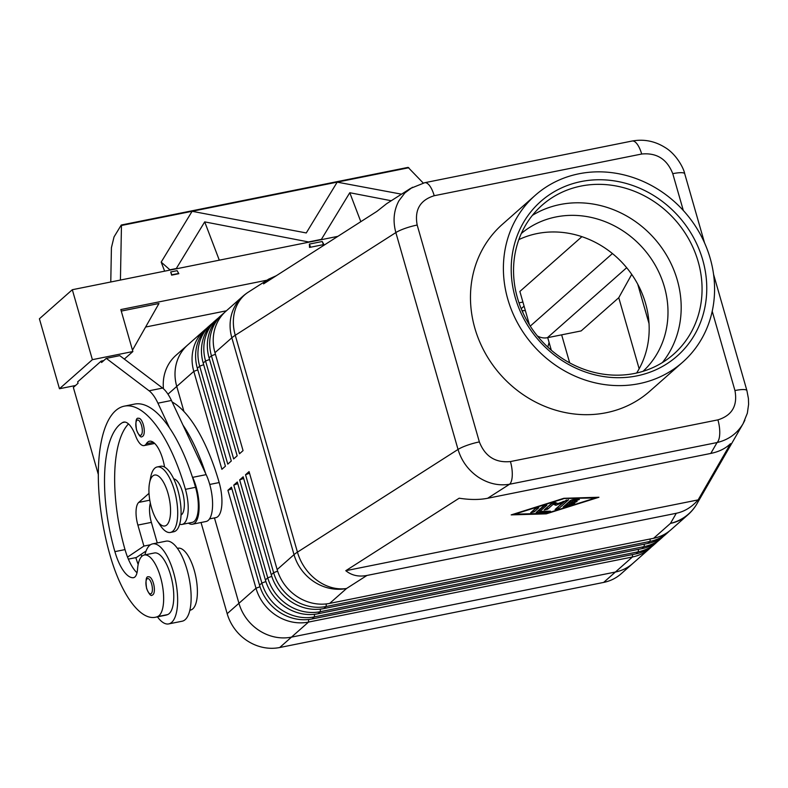 <?xml version="1.0" encoding="UTF-8"?>
<svg xmlns="http://www.w3.org/2000/svg" width="788" height="788" viewBox="0 0 788 788"><rect width="100%" height="100%" fill="white"/><g stroke="black" fill="none" stroke-linecap="round" stroke-linejoin="round"><path stroke-width="1.18" d="M521.311 233.494A91.96 83.351 -131.4 0 1 555.914 216.966A91.96 83.351 -131.4 0 1 664.382 286.842A91.96 83.351 -131.4 0 1 643.028 371.325M143.347 424.801A9.279 3.467 78.6 0 1 142.244 436.493C140.934 438 139.033 435.833 136.521 429.982C135.329 421.403 136.019 417.502 138.58 418.3A9.279 3.467 78.6 0 1 139.85 418.615A9.279 3.467 78.6 0 1 143.347 424.801M144.913 554.88A40.818 15.277 78.6 0 1 149.602 545.424A40.818 15.277 78.6 0 1 152.586 543.878A40.818 15.277 78.6 0 1 174.67 576.639A40.818 15.277 78.6 0 1 171.666 622.372A40.818 15.277 78.6 0 1 168.681 623.919A40.818 15.277 78.6 0 1 157.433 616.856M152.586 543.878L166.091 541.159A40.818 15.277 78.6 0 1 188.165 573.93A40.818 15.277 78.6 0 1 185.16 619.663A40.818 15.277 78.6 0 1 182.176 621.21L168.681 623.919M179.664 524.178A27.836 10.411 -101.4 0 0 182.097 524.414A27.836 10.411 -101.4 0 0 187.987 512.86A27.836 10.411 -101.4 0 0 185.436 489.338A118.761 44.433 -101.4 0 0 124.405 406.135A118.761 44.433 -101.4 0 0 110.192 555.786A87.783 32.85 -101.4 0 0 155.295 617.29A87.783 32.85 -101.4 0 0 157.531 616.62A31.55 11.8 -101.4 0 0 161.855 582.509A31.55 11.8 -101.4 0 0 144.293 555.008A31.55 11.8 -101.4 0 0 143.495 555.245A31.55 11.8 -101.4 0 0 137.526 569.281A18.557 6.944 78.6 0 1 133.536 577.683A18.557 6.944 78.6 0 1 133.113 577.732A37.115 13.888 78.6 0 1 114.89 551.63A103.918 38.878 78.6 0 1 122.514 422.575A25.974 9.722 78.6 0 1 123.716 422.102A25.974 9.722 78.6 0 1 135.585 435.803A18.557 6.944 -101.4 0 0 144.066 445.584A18.557 6.944 -101.4 0 0 146.332 443.772A25.974 9.722 78.6 0 1 149.513 441.231A25.974 9.722 78.6 0 1 164.574 467.057M155.295 617.29L165.421 615.251A87.783 32.85 -101.4 0 0 167.657 614.581A31.55 11.8 -101.4 0 0 171.981 580.48A31.55 11.8 -101.4 0 0 154.418 552.969L144.293 555.008M182.097 524.414L192.223 522.385A27.836 10.411 -101.4 0 0 198.103 510.831A27.836 10.411 -101.4 0 0 195.552 487.309A118.761 44.433 -101.4 0 0 192.144 476.257A118.761 44.433 -101.4 0 0 169.459 427.795A118.761 44.433 -101.4 0 0 134.531 404.096L124.415 406.135M172.158 402.008A118.761 44.433 78.6 0 1 219.172 482.561A27.836 10.411 78.6 0 1 221.724 506.083A27.836 10.411 78.6 0 1 215.843 517.637L209.509 518.908M181.013 515.047A18.557 6.944 -101.4 0 0 181.634 514.613A18.557 6.944 -101.4 0 0 182.491 491.939A18.557 6.944 -101.4 0 0 173.754 478.897M487.634 498.272L710.786 453.435C719.03 451.721 725.61 448.471 730.525 443.664L698.129 499.897C691.834 507.078 684.555 511.55 676.291 513.284L366.942 575.457C358.688 577.033 351.635 575.447 345.794 570.699L459.177 498.203C469.825 499.868 479.311 499.897 487.634 498.272L509.58 484.246A18.557 6.944 -101.4 0 0 512.269 475.45A18.557 6.944 -101.4 0 0 510.437 461.561C495.435 463.009 485.073 456.459 479.36 441.91A18.557 3.645 164 0 0 467.284 445.259A18.557 3.645 164 0 0 458.035 449.446C461.512 460.931 468.21 470.121 478.119 477.026C488.205 483.615 498.686 486.029 509.58 484.246L717.05 442.551C728.447 439.852 737.115 433.597 743.045 423.786L744.857 420.26M712.224 311.27L734.948 390.543C737.755 405.682 732.072 415.453 717.917 419.866A18.557 6.944 78.6 0 1 719.74 433.755A18.557 6.944 78.6 0 1 717.05 442.551L710.786 453.435M684.723 173.764C683.728 168.12 676.222 154.074 665.072 147.484C654.789 141.052 643.806 138.905 632.124 141.042A18.557 6.944 78.6 0 1 632.153 141.022A18.557 6.944 78.6 0 1 636.418 143.18A18.557 6.944 78.6 0 1 641.688 154.024C656.7 152.577 667.052 159.127 672.765 173.675A18.557 3.645 -16 0 1 682.162 172.71A18.557 3.645 -16 0 1 684.723 173.754L704.541 242.852M479.36 441.91L417.177 225.043C414.38 209.903 420.053 200.132 434.218 195.719A18.557 6.944 -101.4 0 0 428.948 184.875A18.557 6.944 -101.4 0 0 424.683 182.718A18.557 6.944 -101.4 0 0 424.653 182.727A18.557 6.944 -101.4 0 0 424.427 182.786M412.479 187.258L404.815 192.991L398.915 200.792C393.744 210.435 392.729 221.034 395.852 232.578L458.035 449.446L297.44 552.142A44.532 8.747 164 0 0 295.559 553.432A44.532 8.747 164 0 0 294.022 554.654L277.149 569.557L249.067 471.608L245.541 474.731L273.623 572.669A44.532 40.365 48.6 0 0 293.993 599.964A44.532 40.365 48.6 0 0 326.153 606.504L650.07 541.415A44.532 40.365 48.6 0 0 667.505 532.816A44.532 40.365 48.6 0 0 669.219 531.201M410.528 188.411L386.672 203.668L376.93 211.371L263.547 283.877L268.619 279.159L276.263 275.741M667.505 532.816L665.161 534.894A44.532 40.365 -131.4 0 1 647.716 543.484L323.799 608.582A44.532 40.365 -131.4 0 1 291.649 602.042A44.532 40.365 -131.4 0 1 271.279 574.747L243.187 476.799L239.66 479.922L267.753 577.86A44.532 40.365 48.6 0 0 288.122 605.154A44.532 40.365 48.6 0 0 320.273 611.695L644.19 546.606A44.532 40.365 48.6 0 0 661.634 538.007L659.28 540.085A44.532 40.365 -131.4 0 1 641.836 548.675L317.919 613.773A44.532 40.365 -131.4 0 1 285.768 607.233A44.532 40.365 -131.4 0 1 265.398 579.938L237.316 481.99L233.79 485.113L261.872 583.051A44.532 40.365 48.6 0 0 282.242 610.345A44.532 40.365 48.6 0 0 314.392 616.886L638.31 551.797A44.532 40.365 48.6 0 0 655.754 543.198L653.4 545.276A44.532 40.365 -131.4 0 1 635.955 553.865L312.048 618.964A44.532 40.365 -131.4 0 1 279.888 612.424A44.532 40.365 -131.4 0 1 259.518 585.129L231.436 487.181L227.909 490.303L255.992 588.242A44.532 40.365 48.6 0 0 276.361 615.536A44.532 40.365 48.6 0 0 308.522 622.077L632.429 556.988A44.532 40.365 48.6 0 0 649.873 548.389A44.532 40.365 48.6 0 0 651.587 546.774M676.291 513.284L670.46 523.399A44.532 40.365 -131.4 0 0 687.904 514.81L671.031 529.703A44.532 40.365 -131.4 0 1 653.597 538.293L329.679 603.391A44.532 40.365 -131.4 0 1 297.519 596.851A44.532 40.365 -131.4 0 1 277.149 569.557M655.754 543.198A44.532 40.365 48.6 0 0 657.468 541.583M661.634 538.007A44.532 40.365 48.6 0 0 663.348 536.392M206.633 328.35A44.532 40.365 48.6 0 0 204.821 329.857A44.532 40.365 48.6 0 0 197.158 339.303A44.532 40.365 48.6 0 0 193.809 371.375L221.891 469.313L225.417 466.2L197.335 368.252A44.532 40.365 -131.4 0 1 200.684 336.19A44.532 40.365 -131.4 0 1 208.347 326.734L210.691 324.666A44.532 40.365 48.6 0 0 203.028 334.112A44.532 40.365 48.6 0 0 199.679 366.184L227.771 464.122L231.298 461.01L203.206 363.061A44.532 40.365 -131.4 0 1 206.554 330.999A44.532 40.365 -131.4 0 1 214.218 321.543L216.572 319.475A44.532 40.365 48.6 0 0 208.909 328.921A44.532 40.365 48.6 0 0 205.56 360.993L233.642 458.931L237.168 455.819L209.086 357.87A44.532 40.365 -131.4 0 1 212.435 325.808A44.532 40.365 -131.4 0 1 220.098 316.352L222.452 314.284A44.532 40.365 48.6 0 0 214.789 323.73A44.532 40.365 48.6 0 0 211.44 355.802L239.522 453.74L243.049 450.628L214.966 352.679A44.532 40.365 -131.4 0 1 218.315 320.618A44.532 40.365 -131.4 0 1 225.979 311.161L242.852 296.268A44.532 40.365 -131.4 0 0 235.188 305.724A44.532 40.365 -131.4 0 0 231.839 337.786L294.022 554.654A44.532 40.365 -131.4 0 0 314.392 581.958A44.532 40.365 -131.4 0 0 346.553 588.498L366.942 575.457M204.821 329.857L187.771 344.908A44.532 40.365 48.6 0 0 180.107 354.364A44.532 40.365 48.6 0 0 176.758 386.425L183.939 411.484L176.748 386.416A44.532 40.365 -131.4 0 1 187.761 344.898A44.532 40.365 -131.4 0 1 188.411 344.336M224.265 312.777A44.532 40.365 48.6 0 0 222.452 314.284M218.384 317.968A44.532 40.365 48.6 0 0 216.572 319.475M212.504 323.159A44.532 40.365 48.6 0 0 210.691 324.666M149.543 482.955L150.685 477.124A33.401 12.5 78.6 0 1 157.206 466.959A33.401 12.5 78.6 0 1 174.375 490.363A33.401 12.5 78.6 0 1 170.375 532.452A33.401 12.5 78.6 0 1 160.427 525.596L157.127 520.651A25.974 9.722 78.6 0 1 151.513 507.787A25.974 9.722 78.6 0 1 149.543 482.955A25.974 9.722 78.6 0 1 157.777 475.676A25.974 9.722 78.6 0 1 167.972 493.249A25.974 9.722 78.6 0 1 168.937 521.617A25.974 9.722 78.6 0 1 157.127 520.651M157.216 466.959L160.585 466.279A33.401 12.5 78.6 0 1 177.743 489.683A33.401 12.5 78.6 0 1 173.744 531.772L170.375 532.452M537.377 335.944A14.844 13.455 48.6 0 0 547.404 337.707L626.677 267.713M153.453 583.337A9.279 3.467 78.6 0 1 152.34 595.029C151.04 596.536 149.129 594.369 146.617 588.518C145.425 579.938 146.115 576.038 148.686 576.836A9.279 3.467 78.6 0 1 149.956 577.141A9.279 3.467 78.6 0 1 153.453 583.337M518.839 239.621A91.96 83.351 -131.4 0 1 537.101 233.573A91.96 83.351 -131.4 0 1 630.952 273.288A91.96 83.351 -131.4 0 1 636.635 373.019M636.842 375.896A103.1 93.437 -131.4 0 1 515.254 297.559A103.1 93.437 -131.4 0 1 581.12 181.555A103.1 93.437 -131.4 0 1 702.719 259.892A103.1 93.437 -131.4 0 1 636.842 375.896M634.665 373.433A99.386 90.078 -131.4 0 1 526.502 319.82A99.386 90.078 -131.4 0 1 542.026 205.264A99.386 90.078 -131.4 0 1 580.943 186.086A99.386 90.078 -131.4 0 1 689.106 239.71A99.386 90.078 -131.4 0 1 673.592 354.265A99.386 90.078 -131.4 0 1 634.665 373.433M532.373 215.38A99.386 90.078 -131.4 0 1 560.061 204.535A99.386 90.078 -131.4 0 1 677.286 280.045A99.386 90.078 -131.4 0 1 662.363 362.588M578.894 173.793A111.335 100.903 -131.4 0 1 700.059 233.859A111.335 100.903 -131.4 0 1 682.674 362.184A111.335 100.903 -131.4 0 1 639.078 383.667A111.335 100.903 -131.4 0 1 517.903 323.592A111.335 100.903 -131.4 0 1 535.288 195.276A111.335 100.903 -131.4 0 1 578.894 173.793M682.674 362.184L649.755 391.252A111.335 100.903 -131.4 0 1 606.159 412.735A111.335 100.903 -131.4 0 1 484.984 352.669A111.335 100.903 -131.4 0 1 502.37 224.344L535.288 195.276M633.473 562.878A44.532 40.365 -131.4 0 1 632.833 563.45A44.532 40.365 -131.4 0 1 615.398 572.039A44.532 40.365 48.6 0 0 632.823 563.44L649.873 548.389M214.464 517.913L238.941 603.293A44.532 40.365 48.6 0 0 259.311 630.587A44.532 40.365 48.6 0 0 291.471 637.128A44.532 40.365 -131.4 0 1 238.941 603.303L214.454 517.913M561.647 334.841L569.675 362.854L561.637 334.841M518.996 302.848L522.917 302.06L518.996 302.858M201.038 522.503L227.18 613.685A44.532 40.365 48.6 0 0 279.71 647.519L603.638 582.421L615.398 572.039L291.462 637.137L615.389 572.039L632.429 556.988L632.528 554.555M551.314 350.227L547.709 337.648M525.399 310.748A22.271 20.183 48.6 0 0 521.971 310.561M603.638 582.421A44.532 40.365 48.6 0 0 621.082 573.831L632.833 563.45M187.761 344.898L176 355.28A44.532 40.365 48.6 0 0 163.451 388.77M639.147 368.774L618.767 297.706L631.72 274.382M547.404 337.707L581.15 330.921L618.767 297.706M408.834 167.736L121.46 225.486L121.263 225.023L408.105 167.381L423.245 183.043M391.262 200.733L349.783 192.725L321.396 239.365L308.571 241.946L204.703 221.881L176.305 268.521L169.893 269.811L161.185 262.108L192.105 211.302L306.266 232.952L337.195 182.146L401.525 194.173M349.783 192.725L360.815 221.674M204.703 221.881L219.3 260.178M110.773 281.986L111.423 247.688L114.033 236.912L121.263 225.023M309.389 244.083L322.213 241.512L323.917 244.536L309.507 247.432L309.389 244.083L310.482 246.949M322.213 241.512L323.297 244.369M39.4 318.785L72.319 289.718L92.383 359.673L59.464 388.74L39.4 318.785M337.865 236.351L72.319 289.718M323.917 244.536L309.507 247.432M170.71 271.959L177.123 270.668L178.837 273.692L171.626 275.14L170.71 271.959L171.804 274.815L178.216 273.534M161.185 262.108L164.633 271.161M177.123 270.668L178.837 273.692M121.46 225.486L120.426 280.045M226.392 310.807L145.603 327.04M75.53 385.509L59.464 388.74M124.317 359.092L132.867 351.537L120.83 309.566L267.014 280.183M121.263 311.083L158.969 303.498L132.473 350.168M132.867 351.537L92.383 359.673M103.74 360.599L101.169 361.111L77.657 381.875L78.061 383.273L73.353 387.43L98.362 474.622M101.169 361.111L101.573 362.51L106.272 358.363L149.099 390.789A37.115 13.888 78.6 0 1 157.935 403.18L169.459 427.795M523.074 313.033L522.365 310.561M547.827 347.124A118.761 44.433 78.6 0 1 549.098 342.504M581.899 236.676L519.873 291.452L529.438 324.823M649.026 323.612L637.719 284.163M249.53 473.224L245.541 474.731M243.65 478.414L239.66 479.922M237.769 483.605L233.79 485.113M231.899 488.796L227.909 490.303M569.655 503.542L567.596 505.354L574.777 503.532L563.105 507.108L570.522 500.469L573.565 499.513L579.387 499.464L576.255 500.587L572.876 500.695L570.827 502.508L575.89 501.483L577.082 501.493L574.708 502.527L569.655 503.542L569.251 502.143L570.64 501.867M567.596 505.354L567.193 503.956L569.251 502.143M564.878 505.463L567.399 504.665M570.827 502.508L570.423 501.109L571.832 499.868M572.876 500.695L572.58 499.661M535.456 508.427L538.825 507.748L534.165 511.855L530.698 512.712L535.456 508.427M532.461 511.067L536.756 507.827M563.193 498.893L514.564 514.209L546.921 513.264L595.541 497.937L563.085 498.538M595.541 497.937L595.383 497.366M546.242 513.855L511.185 514.889L563.873 498.292L598.919 497.258L546.242 513.855L546.074 513.284M539.928 511.382L550.467 511.185L547.335 512.318L536.116 512.535L543.533 505.896L546.902 505.216L539.928 511.382L539.524 509.984L544.833 505.295M537.524 511.195L539.859 511.126M563.361 502.192L555.934 505.295L553.235 504.221L547.67 509.146L544.193 509.994L551.639 503.345L555.028 502.419L557.904 503.562L568.601 499.779L558.475 508.812L555.097 509.491L563.361 502.192L563.125 501.375M556.771 508.014L566.434 500.025M555.934 505.295L555.54 503.896L557.106 503.246M553.235 504.221L552.841 502.823L555.54 503.896M545.956 508.349L552.841 502.823M345.794 570.699L698.129 499.897M177.418 548.35L178.039 548.221A31.55 11.8 78.6 0 1 195.601 575.732A31.55 11.8 78.6 0 1 191.267 609.833A87.783 32.85 78.6 0 1 189.819 610.326M205.648 473.549A118.761 44.433 -101.4 0 0 182.964 425.087L206.161 474.642A29.688 11.111 78.6 0 1 212.593 504.32A29.688 11.111 78.6 0 1 206.082 521.489L192.587 524.197A29.688 11.111 78.6 0 1 188.43 523.143M141.83 556.348A37.115 13.888 78.6 0 1 141.032 554.388L136.403 557.51L128.355 559.125M135.812 557.628A87.783 32.85 -101.4 0 0 138.156 564.484M137.004 572.778A37.115 13.888 78.6 0 1 127.538 557.106A37.115 13.888 78.6 0 1 125.016 549.6A103.918 38.878 78.6 0 1 128.483 423.905M144.066 445.584L154.192 443.546A18.557 6.944 -101.4 0 0 154.675 443.398M149.021 493.327L138.737 502.409A18.557 6.944 -101.4 0 0 137.88 525.084L143.899 546.074L127.538 557.106M192.144 476.257L192.656 477.351A29.688 11.111 78.6 0 1 199.098 507.029A29.688 11.111 78.6 0 1 192.587 524.197M106.272 358.363L119.776 355.644L162.594 388.07A37.115 13.888 78.6 0 1 171.439 400.471L182.964 425.087M146.085 550.989L141.032 554.388M143.899 546.074L150.478 544.754M150.35 503.089A18.557 6.944 -101.4 0 0 151.375 522.375L157.265 542.932M141.535 425.49A7.791 2.916 78.6 0 1 141.17 435.015A7.791 2.916 78.6 0 1 136.59 429.844A7.791 2.916 78.6 0 1 136.028 422.289A7.791 2.916 78.6 0 1 138.589 420.29A7.791 2.916 78.6 0 1 141.535 425.49M167.657 614.581L157.531 616.62M219.172 482.561L209.746 484.453M268.619 279.159L248.338 292.131A44.532 36.455 57.4 0 0 237.602 303.941A44.532 36.455 57.4 0 0 235.257 335.274L395.852 232.578A18.557 3.645 -16 0 1 405.101 228.382A18.557 3.645 -16 0 1 417.177 225.043M329.679 603.391L346.553 588.498A44.532 36.455 57.4 0 1 316.806 580.175A44.532 36.455 57.4 0 1 297.44 552.142L235.257 335.274A44.532 8.747 -16 0 0 233.366 336.565A44.532 8.747 -16 0 0 231.839 337.786L214.966 352.679M653.597 538.293L670.46 523.399A44.532 42.788 30 0 0 696.947 503.778A44.532 42.788 30 0 0 697.016 503.66A44.532 42.788 30 0 0 697.085 503.532M746.935 390.73A18.557 3.645 164 0 0 746.916 390.631L748.423 398.551L748.6 404.362L747.349 413.188L743.084 423.698M713.573 274.372L746.916 390.621A18.557 3.645 164 0 0 744.345 389.577A18.557 3.645 164 0 0 734.948 390.543M227.18 613.685L255.992 588.242L260.01 586.725M312.048 618.964L314.392 616.886L314.491 614.305M638.398 549.364L638.31 551.797L635.955 553.865M259.518 585.129L261.872 583.051L265.891 581.534M317.919 613.773L320.273 611.695L320.371 609.114M644.279 544.173L644.19 546.606L641.836 548.675M265.398 579.938L267.753 577.86L271.761 576.343M323.799 608.582L326.153 606.504L326.252 603.923M650.159 538.982L650.07 541.415L647.716 543.484M271.279 574.747L273.623 572.669L277.642 571.152M151.631 584.026A7.791 2.916 78.6 0 1 151.266 593.551A7.791 2.916 78.6 0 1 146.696 588.38A7.791 2.916 78.6 0 1 146.125 580.825A7.791 2.916 78.6 0 1 148.696 578.825A7.791 2.916 78.6 0 1 151.631 584.026M279.71 647.519L308.522 622.077L308.61 619.496M521.183 308.699L524.079 306.138M167.972 394.177L193.809 371.375L197.798 369.868M612.424 253.549L530.255 326.114M215.429 354.295L211.44 355.802L209.086 357.87M209.549 359.486L205.56 360.993L203.206 363.061M197.335 368.252L199.679 366.184L203.668 364.677M574.708 502.527L574.491 501.769M573.329 504.32L573.132 503.63M565.223 506.871L564.829 505.502M576.255 500.587L575.92 499.444M534.165 511.855L533.771 510.457M547.335 512.318L547 511.176M558.475 508.812L558.071 507.413M547.67 509.146L547.266 507.748M672.765 173.675L683.324 210.494M434.218 195.719L641.688 154.024M717.917 419.866L510.437 461.561M191.267 609.833L189.869 610.119M195.552 487.309L185.436 489.338M153.424 442.344L146.332 443.772M125.016 422.072L122.514 422.575M125.016 549.6L114.89 551.63M133.95 577.565L133.113 577.732M192.656 477.351L206.161 474.642M157.935 403.18L171.439 400.471M149.099 390.789L162.594 388.07M137.88 525.084L151.375 522.375M138.737 502.409L149.799 500.183M632.153 141.022L424.683 182.718M743.114 423.658L697.016 503.66A44.532 44.532 0 0 1 687.904 514.81M424.653 182.737L410.509 188.44M248.338 292.131A44.532 44.532 0 0 0 242.852 296.268"/></g></svg>
